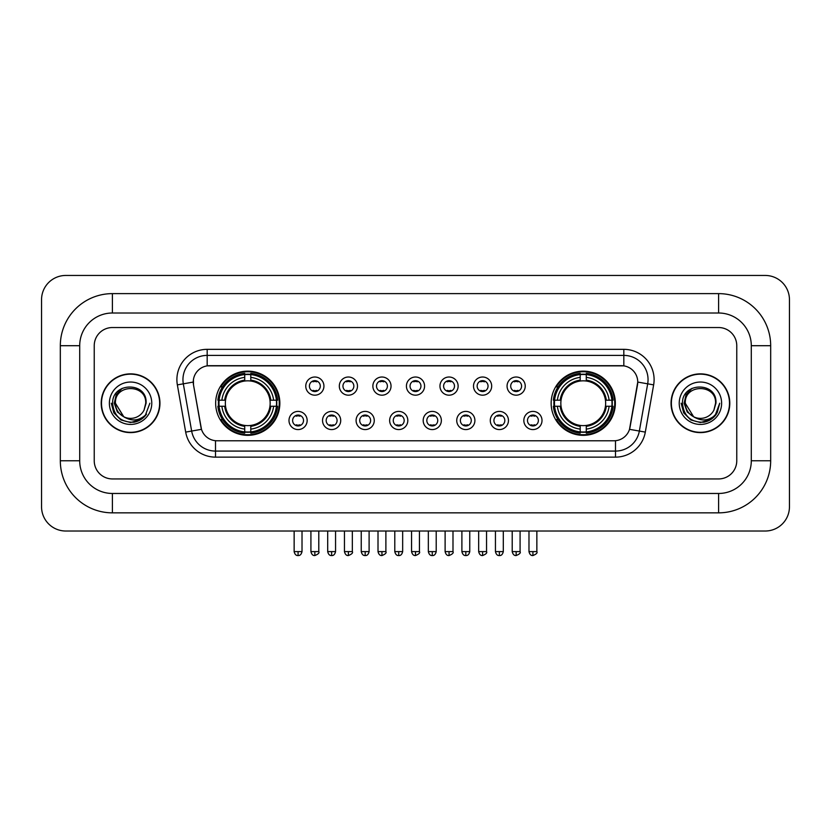 <?xml version="1.0" encoding="UTF-8"?>
<svg xmlns="http://www.w3.org/2000/svg" width="831" height="831" viewBox="0 0 831 831"><rect width="100%" height="100%" fill="white"/><g stroke="black" fill="none" stroke-linecap="round" stroke-linejoin="round"><path stroke-width="1.25" d="M551.15 403.232A32.097 32.097 0 0 0 583.248 435.33A32.097 32.097 0 0 0 615.345 403.232A32.097 32.097 0 0 0 583.248 371.145A32.097 32.097 0 0 0 551.15 403.232M215.655 403.232A32.097 32.097 0 0 0 247.752 435.33A32.097 32.097 0 0 0 279.85 403.232A32.097 32.097 0 0 0 247.752 371.145A32.097 32.097 0 0 0 215.655 403.232M307.158 420.496A9.079 9.079 0 0 1 298.08 429.575A9.079 9.079 0 0 1 288.991 420.496A9.079 9.079 0 0 1 298.08 411.407A9.079 9.079 0 0 1 307.158 420.496M292.626 420.496A5.453 5.453 0 0 0 298.08 425.95A5.453 5.453 0 0 0 303.523 420.496A5.453 5.453 0 0 0 298.08 415.043A5.453 5.453 0 0 0 292.626 420.496M340.71 420.496A9.079 9.079 0 0 1 331.631 429.575A9.079 9.079 0 0 1 322.542 420.496A9.079 9.079 0 0 1 331.631 411.407A9.079 9.079 0 0 1 340.71 420.496M326.178 420.496A5.453 5.453 0 0 0 331.631 425.95A5.453 5.453 0 0 0 337.074 420.496A5.453 5.453 0 0 0 331.631 415.043A5.453 5.453 0 0 0 326.178 420.496M374.262 420.496A9.079 9.079 0 0 1 365.173 429.575A9.079 9.079 0 0 1 356.094 420.496A9.079 9.079 0 0 1 365.173 411.407A9.079 9.079 0 0 1 374.262 420.496M359.73 420.496A5.453 5.453 0 0 0 365.173 425.95A5.453 5.453 0 0 0 370.626 420.496A5.453 5.453 0 0 0 365.173 415.043A5.453 5.453 0 0 0 359.73 420.496M407.813 420.496A9.079 9.079 0 0 1 398.724 429.575A9.079 9.079 0 0 1 389.646 420.496A9.079 9.079 0 0 1 398.724 411.407A9.079 9.079 0 0 1 407.813 420.496M393.271 420.496A5.453 5.453 0 0 0 398.724 425.95A5.453 5.453 0 0 0 404.178 420.496A5.453 5.453 0 0 0 398.724 415.043A5.453 5.453 0 0 0 393.271 420.496M441.354 420.496A9.079 9.079 0 0 1 432.276 429.575A9.079 9.079 0 0 1 423.187 420.496A9.079 9.079 0 0 1 432.276 411.407A9.079 9.079 0 0 1 441.354 420.496M426.822 420.496A5.453 5.453 0 0 0 432.276 425.95A5.453 5.453 0 0 0 437.729 420.496A5.453 5.453 0 0 0 432.276 415.043A5.453 5.453 0 0 0 426.822 420.496M474.906 420.496A9.079 9.079 0 0 1 465.827 429.575A9.079 9.079 0 0 1 456.738 420.496A9.079 9.079 0 0 1 465.827 411.407A9.079 9.079 0 0 1 474.906 420.496M460.374 420.496A5.453 5.453 0 0 0 465.827 425.95A5.453 5.453 0 0 0 471.27 420.496A5.453 5.453 0 0 0 465.827 415.043A5.453 5.453 0 0 0 460.374 420.496M508.458 420.496A9.079 9.079 0 0 1 499.369 429.575A9.079 9.079 0 0 1 490.29 420.496A9.079 9.079 0 0 1 499.369 411.407A9.079 9.079 0 0 1 508.458 420.496M493.926 420.496A5.453 5.453 0 0 0 499.369 425.95A5.453 5.453 0 0 0 504.822 420.496A5.453 5.453 0 0 0 499.369 415.043A5.453 5.453 0 0 0 493.926 420.496M542.009 420.496A9.079 9.079 0 0 1 532.92 429.575A9.079 9.079 0 0 1 523.842 420.496A9.079 9.079 0 0 1 532.92 411.407A9.079 9.079 0 0 1 542.009 420.496M527.477 420.496A5.453 5.453 0 0 0 532.92 425.95A5.453 5.453 0 0 0 538.374 420.496A5.453 5.453 0 0 0 532.92 415.043A5.453 5.453 0 0 0 527.477 420.496M323.934 386.103A9.079 9.079 0 0 1 314.856 395.182A9.079 9.079 0 0 1 305.766 386.103A9.079 9.079 0 0 1 314.856 377.014A9.079 9.079 0 0 1 323.934 386.103M309.402 386.103A5.453 5.453 0 0 0 314.856 391.546A5.453 5.453 0 0 0 320.299 386.103A5.453 5.453 0 0 0 314.856 380.65A5.453 5.453 0 0 0 309.402 386.103M357.486 386.103A9.079 9.079 0 0 1 348.397 395.182A9.079 9.079 0 0 1 339.318 386.103A9.079 9.079 0 0 1 348.397 377.014A9.079 9.079 0 0 1 357.486 386.103M342.954 386.103A5.453 5.453 0 0 0 348.397 391.546A5.453 5.453 0 0 0 353.85 386.103A5.453 5.453 0 0 0 348.397 380.65A5.453 5.453 0 0 0 342.954 386.103M391.037 386.103A9.079 9.079 0 0 1 381.948 395.182A9.079 9.079 0 0 1 372.87 386.103A9.079 9.079 0 0 1 381.948 377.014A9.079 9.079 0 0 1 391.037 386.103M376.505 386.103A5.453 5.453 0 0 0 381.948 391.546A5.453 5.453 0 0 0 387.402 386.103A5.453 5.453 0 0 0 381.948 380.65A5.453 5.453 0 0 0 376.505 386.103M424.579 386.103A9.079 9.079 0 0 1 415.5 395.182A9.079 9.079 0 0 1 406.421 386.103A9.079 9.079 0 0 1 415.5 377.014A9.079 9.079 0 0 1 424.579 386.103M410.047 386.103A5.453 5.453 0 0 0 415.5 391.546A5.453 5.453 0 0 0 420.953 386.103A5.453 5.453 0 0 0 415.5 380.65A5.453 5.453 0 0 0 410.047 386.103M458.13 386.103A9.079 9.079 0 0 1 449.052 395.182A9.079 9.079 0 0 1 439.963 386.103A9.079 9.079 0 0 1 449.052 377.014A9.079 9.079 0 0 1 458.13 386.103M443.598 386.103A5.453 5.453 0 0 0 449.052 391.546A5.453 5.453 0 0 0 454.495 386.103A5.453 5.453 0 0 0 449.052 380.65A5.453 5.453 0 0 0 443.598 386.103M491.682 386.103A9.079 9.079 0 0 1 482.603 395.182A9.079 9.079 0 0 1 473.514 386.103A9.079 9.079 0 0 1 482.603 377.014A9.079 9.079 0 0 1 491.682 386.103M477.15 386.103A5.453 5.453 0 0 0 482.603 391.546A5.453 5.453 0 0 0 488.046 386.103A5.453 5.453 0 0 0 482.603 380.65A5.453 5.453 0 0 0 477.15 386.103M525.234 386.103A9.079 9.079 0 0 1 516.144 395.182A9.079 9.079 0 0 1 507.066 386.103A9.079 9.079 0 0 1 516.144 377.014A9.079 9.079 0 0 1 525.234 386.103M510.701 386.103A5.453 5.453 0 0 0 516.144 391.546A5.453 5.453 0 0 0 521.598 386.103A5.453 5.453 0 0 0 516.144 380.65A5.453 5.453 0 0 0 510.701 386.103M185.687 432.11L177.356 384.878A30.28 30.28 0 0 1 207.179 349.342L623.821 349.342A30.28 30.28 0 0 1 653.644 384.878L645.313 432.11A30.28 30.28 0 0 1 615.491 457.133L215.509 457.133A30.28 30.28 0 0 1 185.687 432.11L191.649 431.06L183.319 383.829A24.224 24.224 0 0 1 207.179 355.398L623.821 355.398A24.224 24.224 0 0 1 647.681 383.829L639.351 431.06A24.224 24.224 0 0 1 615.491 451.077L215.509 451.077A24.224 24.224 0 0 1 191.649 431.06L201.476 429.326L193.498 384.878A16.35 16.35 0 0 1 209.599 365.692L621.401 365.692A16.35 16.35 0 0 1 637.502 384.878L630.023 427.269A16.35 16.35 0 0 1 613.922 440.783L217.078 440.783A16.35 16.35 0 0 1 200.977 427.269L193.498 384.878L193.426 379.622M218.543 406.266A29.376 29.376 0 0 1 218.543 400.21M554.038 406.266A29.376 29.376 0 0 1 554.038 400.21M101.205 403.232A29.376 29.376 0 0 0 130.571 432.608A29.376 29.376 0 0 0 159.947 403.232A29.376 29.376 0 0 0 130.571 373.867A29.376 29.376 0 0 0 101.205 403.232M671.053 403.232A29.376 29.376 0 0 0 700.429 432.608A29.376 29.376 0 0 0 729.795 403.232A29.376 29.376 0 0 0 700.429 373.867A29.376 29.376 0 0 0 671.053 403.232M207.179 349.342L207.179 365.869L623.821 365.869L623.821 349.342M613.922 440.783L217.078 440.783M653.644 384.878L637.751 382.073L629.524 429.326L645.313 432.11M630.023 427.269L629.929 427.788M201.071 427.788L200.977 427.269M736.765 345.706A18.168 18.168 0 0 0 718.597 327.539L112.403 327.539A18.168 18.168 0 0 0 94.235 345.706L94.235 460.769A18.168 18.168 0 0 0 112.403 478.936L718.597 478.936A18.168 18.168 0 0 0 736.765 460.769L736.765 345.706A18.168 18.168 0 0 0 718.597 327.539L112.403 327.539A18.168 18.168 0 0 0 94.235 345.706L94.235 460.769A18.168 18.168 0 0 0 112.403 478.936L718.597 478.936A18.168 18.168 0 0 0 736.765 460.769L736.765 345.706M159.635 403.232A29.064 29.064 0 0 0 130.571 374.168A29.064 29.064 0 0 0 101.507 403.232A29.064 29.064 0 0 0 130.571 432.307A29.064 29.064 0 0 0 159.635 403.232M149.871 403.232L145.103 415.936L142.402 418.492M124.889 417.536L117.379 412.01L114.273 403.232L116.205 394.694L122.178 388.316M123.57 416.663L115.436 403.232C114.501 383.704 146.64 383.704 145.716 403.232L144.054 410.13L146.079 403.232C147.575 381.377 111.967 381.907 112.632 403.232C113.837 416.113 120.931 422.449 133.926 422.241C139.213 421.224 143.41 418.523 146.505 414.139C139.515 420.85 131.942 421.722 123.777 416.767L115.436 403.232C114.501 383.704 146.64 383.704 145.716 403.232L144.054 410.13A15.135 15.135 0 0 1 123.777 416.767L115.436 403.232C114.501 383.704 146.64 383.704 145.716 403.232L144.054 410.13M123.777 416.767C118.48 413.848 115.696 409.34 115.436 403.232C114.501 383.704 146.64 383.704 145.716 403.232M109.38 403.232A21.191 21.191 0 0 0 130.571 424.433A21.191 21.191 0 0 0 151.772 403.232A21.191 21.191 0 0 0 130.571 382.042A21.191 21.191 0 0 0 109.38 403.232M146.505 414.139L141.083 419.426M140.958 419.51L133.926 422.241L140.99 419.478L133.926 422.241L140.99 419.478L130.571 422.543L120.921 419.956L113.857 412.893L111.271 403.232M729.493 403.232A29.064 29.064 0 0 0 700.429 374.168A29.064 29.064 0 0 0 671.365 403.232A29.064 29.064 0 0 0 700.429 432.307A29.064 29.064 0 0 0 729.493 403.232M710.827 419.499L703.878 422.231L710.827 419.499L703.878 422.231L710.827 419.499L700.429 422.543L690.779 419.956L683.716 412.893L681.129 403.232L683.716 412.893L690.779 419.956L700.429 422.543L710.079 419.956L717.143 412.893L719.729 403.232L714.961 415.936L712.26 418.492M694.747 417.536L687.237 412.01L684.131 403.232L686.053 394.694L692.036 388.316M693.636 416.767C688.338 413.848 685.554 409.34 685.284 403.232C684.36 383.704 716.499 383.704 715.564 403.232L713.912 410.13A15.135 15.135 0 0 1 693.636 416.767L685.284 403.232C684.36 383.704 716.499 383.704 715.564 403.232L713.912 410.13L715.938 403.232C717.433 381.377 681.825 381.907 682.49 403.232C683.695 416.113 690.79 422.449 703.784 422.241C709.072 421.224 713.268 418.523 716.364 414.139C709.373 420.85 701.8 421.722 693.636 416.767L693.573 416.736M715.564 403.232C716.499 383.704 684.36 383.704 685.284 403.232C684.36 383.704 716.499 383.704 715.564 403.232L713.912 410.13M679.228 403.232A21.191 21.191 0 0 0 700.429 424.433A21.191 21.191 0 0 0 721.62 403.232A21.191 21.191 0 0 0 700.429 382.042A21.191 21.191 0 0 0 679.228 403.232M716.364 414.139L710.941 419.426M719.729 403.232L717.143 412.893L710.079 419.956L700.429 422.543L690.779 419.956L683.716 412.893L681.129 403.232L683.716 412.893L690.779 419.956L700.429 422.543L710.079 419.956L717.143 412.893L719.729 403.232L717.143 412.893L710.079 419.956L700.429 422.543L690.779 419.956L683.716 412.893L681.129 403.232M716.322 414.202L710.952 419.416L716.322 414.202M269.95 406.266A22.406 22.406 0 0 0 250.785 381.034L250.785 381.034A22.406 22.406 0 0 0 225.554 406.266A22.406 22.406 0 0 0 269.95 406.266L270.844 406.266L269.95 406.266A22.406 22.406 0 0 1 250.785 425.441L250.785 429.097A26.041 26.041 0 0 0 273.617 406.266L277.637 406.266A30.041 30.041 0 0 1 250.785 433.117L250.785 431.902A28.825 28.825 0 0 0 276.422 406.266M219.145 406.266A28.763 28.763 0 0 1 219.145 400.21M250.785 374.636A28.763 28.763 0 0 0 244.73 374.636M276.359 400.21A28.763 28.763 0 0 1 276.359 406.266M277.637 400.21A30.041 30.041 0 0 0 250.785 373.358L250.785 374.573A28.825 28.825 0 0 1 276.422 400.21L277.637 400.21M217.867 406.266A30.041 30.041 0 0 0 244.73 433.117L244.73 431.902A28.825 28.825 0 0 1 219.083 406.266L217.867 406.266M276.422 400.21L273.617 400.21A26.041 26.041 0 0 0 250.785 377.378L250.785 374.573M250.785 431.902L250.785 429.097M219.083 406.266L221.887 406.266A26.041 26.041 0 0 0 244.73 429.097L244.73 431.902M250.785 377.378L250.785 380.141A23.289 23.289 0 0 1 270.844 400.21L273.617 400.21M273.617 406.266L270.844 406.266A23.289 23.289 0 0 1 250.785 426.334M244.73 429.097L244.73 425.441A22.406 22.406 0 0 1 225.554 406.266L221.887 406.266M269.95 400.21L270.844 400.21M250.785 431.84A28.763 28.763 0 0 1 244.73 431.84M244.73 373.358A30.041 30.041 0 0 0 217.867 400.21L219.083 400.21A28.825 28.825 0 0 1 244.73 374.573L244.73 373.358M244.73 374.573L244.73 377.378A26.041 26.041 0 0 0 221.887 400.21L219.083 400.21M244.73 380.993L244.73 377.378M221.887 400.21L224.661 400.21A23.289 23.289 0 0 1 244.73 380.141M244.73 425.441L244.73 426.334A23.289 23.289 0 0 1 224.661 406.266M222.552 386.882L220.838 386.882A31.495 31.495 0 0 1 279.247 403.232A31.495 31.495 0 0 1 220.838 419.593L222.552 419.593M605.446 406.266A22.406 22.406 0 0 0 586.27 381.034L586.27 381.034A22.406 22.406 0 0 0 561.05 406.266A22.406 22.406 0 0 0 605.446 406.266L606.339 406.266L605.446 406.266A22.406 22.406 0 0 1 586.27 425.441L586.27 429.097A26.041 26.041 0 0 0 609.113 406.266L613.133 406.266A30.041 30.041 0 0 1 586.27 433.117L586.27 431.902A28.825 28.825 0 0 0 611.917 406.266M554.641 406.266A28.763 28.763 0 0 1 554.641 400.21M586.27 374.636A28.763 28.763 0 0 0 580.215 374.636M611.855 400.21A28.763 28.763 0 0 1 611.855 406.266M613.133 400.21A30.041 30.041 0 0 0 586.27 373.358L586.27 374.573A28.825 28.825 0 0 1 611.917 400.21L613.133 400.21M553.363 406.266A30.041 30.041 0 0 0 580.215 433.117L580.215 431.902A28.825 28.825 0 0 1 554.578 406.266L553.363 406.266M611.917 400.21L609.113 400.21A26.041 26.041 0 0 0 586.27 377.378L586.27 374.573M586.27 431.902L586.27 429.097M554.578 406.266L557.383 406.266A26.041 26.041 0 0 0 580.215 429.097L580.215 431.902M586.27 377.378L586.27 380.141A23.289 23.289 0 0 1 606.339 400.21L609.113 400.21M609.113 406.266L606.339 406.266A23.289 23.289 0 0 1 586.27 426.334M580.215 429.097L580.215 425.441A22.406 22.406 0 0 1 561.05 406.266L557.383 406.266M605.446 400.21L606.339 400.21M586.27 431.84A28.763 28.763 0 0 1 580.215 431.84M580.215 373.358A30.041 30.041 0 0 0 553.363 400.21L554.578 400.21A28.825 28.825 0 0 1 580.215 374.573L580.215 373.358M580.215 374.573L580.215 377.378A26.041 26.041 0 0 0 557.383 400.21L554.578 400.21M580.215 380.993L580.215 377.378M557.383 400.21L560.156 400.21A23.289 23.289 0 0 1 580.215 380.141M580.215 425.441L580.215 426.334A23.289 23.289 0 0 1 560.156 406.266M558.048 386.882L556.334 386.882A31.495 31.495 0 0 1 614.743 403.232A31.495 31.495 0 0 1 556.334 419.593L558.048 419.593M313.038 391.235L313.038 390.373A4.643 4.643 0 0 0 316.673 390.373L316.673 391.235M316.673 380.962L316.673 381.824A4.643 4.643 0 0 0 313.038 381.824L313.038 380.962M346.589 391.235L346.589 390.373A4.643 4.643 0 0 0 350.215 390.373L350.215 391.235M350.215 380.962L350.215 381.824A4.643 4.643 0 0 0 346.589 381.824L346.589 380.962M380.131 391.235L380.131 390.373A4.643 4.643 0 0 0 383.766 390.373L383.766 391.235M383.766 380.962L383.766 381.824A4.643 4.643 0 0 0 380.131 381.824L380.131 380.962M413.682 391.235L413.682 390.373A4.643 4.643 0 0 0 417.318 390.373L417.318 391.235M417.318 380.962L417.318 381.824A4.643 4.643 0 0 0 413.682 381.824L413.682 380.962M447.234 391.235L447.234 390.373A4.643 4.643 0 0 0 450.869 390.373L450.869 391.235M450.869 380.962L450.869 381.824A4.643 4.643 0 0 0 447.234 381.824L447.234 380.962M480.785 391.235L480.785 390.373A4.643 4.643 0 0 0 484.411 390.373L484.411 391.235M484.411 380.962L484.411 381.824A4.643 4.643 0 0 0 480.785 381.824L480.785 380.962M514.327 391.235L514.327 390.373A4.643 4.643 0 0 0 517.962 390.373L517.962 391.235M517.962 380.962L517.962 381.824A4.643 4.643 0 0 0 514.327 381.824L514.327 380.962M296.262 425.638L296.262 424.776A4.643 4.643 0 0 0 299.898 424.776L299.898 425.638M299.898 415.355L299.898 416.217A4.643 4.643 0 0 0 296.262 416.217L296.262 415.355M329.814 425.638L329.814 424.776A4.643 4.643 0 0 0 333.439 424.776L333.439 425.638M333.439 415.355L333.439 416.217A4.643 4.643 0 0 0 329.814 416.217L329.814 415.355M363.355 425.638L363.355 424.776A4.643 4.643 0 0 0 366.99 424.776L366.99 425.638M366.99 415.355L366.99 416.217A4.643 4.643 0 0 0 363.355 416.217L363.355 415.355M396.906 425.638L396.906 424.776A4.643 4.643 0 0 0 400.542 424.776L400.542 425.638M400.542 415.355L400.542 416.217A4.643 4.643 0 0 0 396.906 416.217L396.906 415.355M430.458 425.638L430.458 424.776A4.643 4.643 0 0 0 434.094 424.776L434.094 425.638M434.094 415.355L434.094 416.217A4.643 4.643 0 0 0 430.458 416.217L430.458 415.355M464.01 425.638L464.01 424.776A4.643 4.643 0 0 0 467.645 424.776L467.645 425.638M467.645 415.355L467.645 416.217A4.643 4.643 0 0 0 464.01 416.217L464.01 415.355M497.561 425.638L497.561 424.776A4.643 4.643 0 0 0 501.186 424.776L501.186 425.638M501.186 415.355L501.186 416.217A4.643 4.643 0 0 0 497.561 416.217L497.561 415.355M531.102 425.638L531.102 424.776A4.643 4.643 0 0 0 534.738 424.776L534.738 425.638M534.738 415.355L534.738 416.217A4.643 4.643 0 0 0 531.102 416.217L531.102 415.355M112.403 293.623L112.403 313.007L718.597 313.007L718.597 293.623A52.083 52.083 0 0 1 770.68 345.706A52.083 52.083 0 0 0 718.597 293.623L112.403 293.623A52.083 52.083 0 0 0 60.32 345.706L60.32 460.769A52.083 52.083 0 0 0 112.403 512.852L718.597 512.852A52.083 52.083 0 0 0 770.68 460.769L770.68 345.706L751.297 345.706A32.7 32.7 0 0 0 718.597 313.007L112.403 313.007A32.7 32.7 0 0 0 79.703 345.706L79.703 460.769A32.7 32.7 0 0 0 112.403 493.469L718.597 493.469A32.7 32.7 0 0 0 751.297 460.769L751.297 345.706L751.297 460.769L770.68 460.769M789.45 299.679A24.224 24.224 0 0 0 765.226 275.456L65.774 275.456A24.224 24.224 0 0 0 41.55 299.679L41.55 506.796A24.224 24.224 0 0 0 65.774 531.019L765.226 531.019A24.224 24.224 0 0 0 789.45 506.796L789.45 299.679M177.356 384.878L183.319 383.829A24.224 24.224 0 0 1 182.955 379.622M183.319 383.829L193.249 382.073M615.491 440.71L615.491 457.133M215.509 457.133L215.509 440.71M244.73 432.11A29.033 29.033 0 0 0 250.785 432.11M276.63 406.266A29.033 29.033 0 0 0 276.63 400.21M250.785 374.355A29.033 29.033 0 0 0 244.73 374.355M580.215 432.11A29.033 29.033 0 0 0 586.27 432.11M612.125 406.266A29.033 29.033 0 0 0 612.125 400.21M586.27 374.355A29.033 29.033 0 0 0 580.215 374.355M314.856 551.607L310.919 551.607C311.604 554.412 312.913 555.721 314.856 555.544L314.856 551.607L318.792 551.607L318.792 531.019M348.397 551.607L344.46 551.607C345.156 554.412 346.465 555.721 348.397 555.544L348.397 551.607L352.334 551.607L352.334 531.019M381.948 551.607L378.012 551.607C378.697 554.412 380.016 555.721 381.948 555.544L381.948 551.607L385.885 551.607L385.885 531.019M415.5 551.607L411.563 551.607C412.249 554.412 413.568 555.721 415.5 555.544L415.5 551.607L419.437 551.607L419.437 531.019M449.052 551.607L445.115 551.607C445.8 554.412 447.109 555.721 449.052 555.544L449.052 551.607L452.988 551.607L452.988 531.019M482.603 551.607L478.666 551.607C479.352 554.412 480.661 555.721 482.603 555.544L482.603 551.607L486.54 551.607L486.54 531.019M516.144 551.607L512.208 551.607C512.904 554.412 514.212 555.721 516.144 555.544L516.144 551.607L520.081 551.607L520.081 531.019M298.08 551.607L294.143 551.607C294.828 554.412 296.137 555.721 298.08 555.544L298.08 551.607L302.017 551.607L302.017 531.019M331.631 551.607L327.694 551.607C328.38 554.412 329.689 555.721 331.631 555.544L331.631 551.607L335.558 551.607L335.558 531.019M365.173 551.607L361.236 551.607C361.921 554.412 363.24 555.721 365.173 555.544L365.173 551.607L369.109 551.607L369.109 531.019M398.724 551.607L394.787 551.607C395.473 554.412 396.792 555.721 398.724 555.544L398.724 551.607L402.661 551.607L402.661 531.019M432.276 551.607L428.339 551.607C429.025 554.412 430.333 555.721 432.276 555.544L432.276 551.607L436.213 551.607L436.213 531.019M465.827 551.607L461.891 551.607C462.576 554.412 463.885 555.721 465.827 555.544L465.827 551.607L469.764 551.607L469.764 531.019M499.369 551.607L495.442 551.607C496.128 554.412 497.437 555.721 499.369 555.544L499.369 551.607L503.306 551.607L503.306 531.019M532.92 551.607L528.983 551.607C529.669 554.412 530.988 555.721 532.92 555.544L532.92 551.607L536.857 551.607L536.857 531.019M718.597 512.852L718.597 493.469L112.403 493.469L112.403 512.852M60.32 460.769L79.703 460.769L79.703 345.706L60.32 345.706M310.919 551.607L310.919 531.019M318.792 551.607C319.582 552.864 318.273 554.173 314.856 555.544M344.46 551.607L344.46 531.019M352.334 551.607C353.133 552.864 351.825 554.173 348.397 555.544M378.012 551.607L378.012 531.019M385.885 551.607C386.685 552.864 385.376 554.173 381.948 555.544M411.563 551.607L411.563 531.019M419.437 551.607C420.237 552.864 418.928 554.173 415.5 555.544M445.115 551.607L445.115 531.019M452.988 551.607C453.788 552.864 452.469 554.173 449.052 555.544M478.666 551.607L478.666 531.019M486.54 551.607C487.33 552.864 486.021 554.173 482.603 555.544M512.208 551.607L512.208 531.019M520.081 551.607C520.881 552.864 519.572 554.173 516.144 555.544M294.143 551.607L294.143 531.019M302.017 551.607C301.331 554.412 300.012 555.721 298.08 555.544M327.694 551.607L327.694 531.019M335.558 551.607C334.872 554.412 333.563 555.721 331.631 555.544M361.236 551.607L361.236 531.019M369.109 551.607C368.424 554.412 367.115 555.721 365.173 555.544M394.787 551.607L394.787 531.019M402.661 551.607C401.975 554.412 400.667 555.721 398.724 555.544M428.339 551.607L428.339 531.019M436.213 551.607C435.527 554.412 434.208 555.721 432.276 555.544M461.891 551.607L461.891 531.019M469.764 551.607C469.079 554.412 467.76 555.721 465.827 555.544M495.442 551.607L495.442 531.019M503.306 551.607C502.62 554.412 501.311 555.721 499.369 555.544M528.983 551.607L528.983 531.019M536.857 551.607C537.657 552.864 536.348 554.173 532.92 555.544"/></g></svg>
